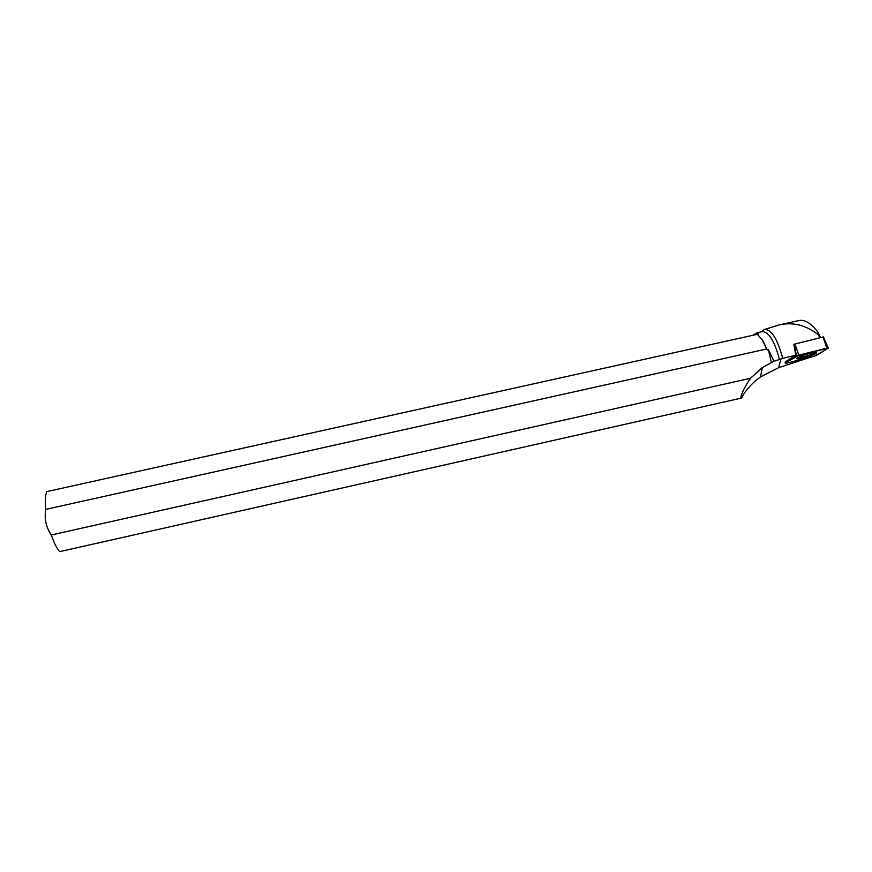 <?xml version="1.0" encoding="UTF-8"?>
<svg xmlns="http://www.w3.org/2000/svg" width="872" height="872" viewBox="0 0 872 872"><rect width="100%" height="100%" fill="white"/><g stroke="black" fill="none" stroke-linecap="round" stroke-linejoin="round"><path stroke-width="1.31" d="M796.409 356.016L785.269 363.177L786.653 363.188L816.356 355.493L828.215 348.157L796.409 356.016L794.338 344.189L823.342 336.941M815.276 352.571C810.633 352.299 793.313 358.327 797.204 358.839L797.815 358.893C802.513 359.133 819.8 353.116 815.778 352.615L815.276 352.571M741.669 398.024L59.688 551.638L741.669 398.024C743.631 393.392 748.013 387.822 754.814 381.304L760.526 376.9L778.609 367.69L810.546 357.204M753.037 335.251L756.885 332.81L758.444 334.107L757.387 334.336M757.528 334.434L762.662 340.287L767.273 349.901L768.396 349.65L773.976 361.259L782.762 358.425C777.344 338.456 771.131 328.842 764.123 329.572L761.681 331.752M756.885 332.81L762.368 331.6C768.93 331.916 774.619 341.225 779.448 359.504M782.762 358.425L795.765 355.155L785.073 362.065L785.269 363.177M740.655 398.232C741.44 393.425 744.732 386.765 750.53 378.263L762.313 367.581L773.976 361.259M798.643 320.613L799.406 320.427C805.303 319.566 811.614 323.686 818.328 332.799L818.764 335.099C806.426 325.278 793.378 321.855 779.633 324.82L764.733 329.376M819.517 337.802L818.764 335.099M795.765 355.155L793.88 344.495M46.717 491.634L757.332 334.292L762.324 340.069L766.684 348.985L45.78 509.379C44.995 501.149 45.3 495.231 46.717 491.634M59.688 551.638C56.833 548.553 54.042 542.994 51.317 534.994L750.53 378.263M766.684 348.985L767.273 349.901M45.78 509.379C44.167 518.677 46.02 527.211 51.317 534.994M815.189 352.571C812.639 354.087 808.606 355.525 803.09 356.91L797.499 357.771M768.396 349.65L771.415 362.621M820.41 337.573L818.328 332.799M798.763 355.166L786.871 362.153C786.195 363.166 789.454 362.676 796.67 360.681L814.045 356.321L822.645 351.601C826.057 349.748 827.016 348.702 825.512 348.462L798.763 355.166L794.948 343.96M826.874 348.113L822.994 336.93M780.996 358.992L778.609 367.69M823.364 336.875L828.302 347.906M797.041 358.12L797.204 358.839M762.313 367.581L760.526 376.9M799.406 320.449L779.633 324.82"/></g></svg>
